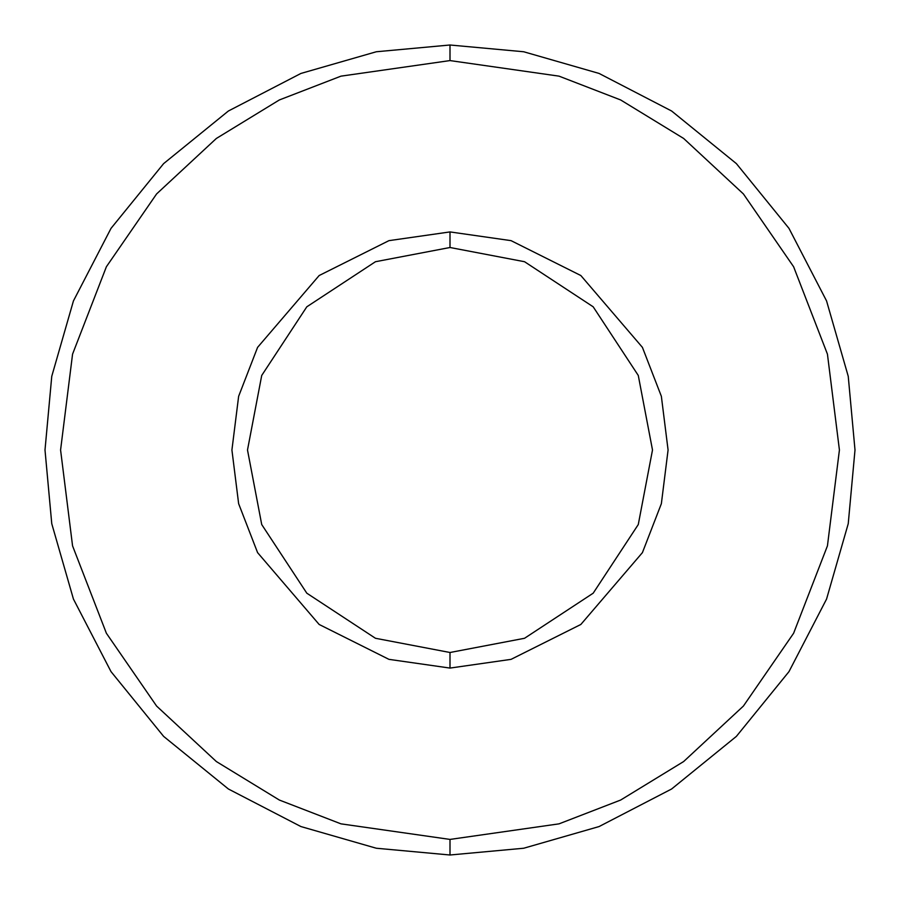 <?xml version="1.0" encoding="UTF-8"?>
<svg xmlns="http://www.w3.org/2000/svg" width="900" height="900" viewBox="0 0 900 900"><rect width="100%" height="100%" fill="white"/><g stroke="black" fill="none" stroke-linecap="round" stroke-linejoin="round"><path stroke-width="1.35" d="M652.5 450L638.28 524.543L593.19 593.19L524.543 638.28L450 652.5L450 668.081L511.065 659.351L580.849 624.465L642.42 552.623L661.365 503.685L668.081 450L661.365 396.315L642.42 347.377L580.849 275.535L511.065 240.649L450 231.919L450 247.5L524.543 261.72L593.19 306.81L638.28 375.457L652.5 450L638.28 375.457L593.19 306.81L524.543 261.72L450 247.5L375.457 261.72L306.81 306.81L261.72 375.457L247.5 450L261.72 524.543L306.81 593.19L375.457 638.28L450 652.5L524.543 638.28L593.19 593.19L638.28 524.543L652.5 450M450 60.581L559.035 76.151L620.651 99.956L683.651 138.465L743.4 193.939L793.609 266.738L827.438 354.139L839.419 450L827.438 545.861L793.609 633.262L743.4 706.061L683.651 761.535L620.651 800.044L559.035 823.849L450 839.419L450 855L523.699 848.239L599.074 826.56L671.625 788.985L736.38 736.38L788.985 671.625L826.56 599.074L848.239 523.699L855 450L848.239 376.301L826.56 300.926L788.985 228.375L736.38 163.62L671.625 111.015L599.074 73.44L523.699 51.761L450 45L450 60.581L340.965 76.151L279.349 99.956L216.349 138.465L156.6 193.939L106.391 266.738L72.562 354.139L60.581 450L72.562 545.861L106.391 633.262L156.6 706.061L216.349 761.535L279.349 800.044L340.965 823.849L450 839.419L559.035 823.849L620.651 800.044L683.651 761.535L743.4 706.061L793.609 633.262L827.438 545.861L839.419 450L827.438 354.139L793.609 266.738L743.4 193.939L683.651 138.465L620.651 99.956L559.035 76.151L450 60.581L450 45L523.699 51.761L599.074 73.44L671.625 111.015L736.38 163.62L788.985 228.375L826.56 300.926L848.239 376.301L855 450L848.239 523.699L826.56 599.074L788.985 671.625L736.38 736.38L671.625 788.985L599.074 826.56L523.699 848.239L450 855L376.301 848.239L300.926 826.56L228.375 788.985L163.62 736.38L111.015 671.625L73.44 599.074L51.761 523.699L45 450L51.761 376.301L73.44 300.926L111.015 228.375L163.62 163.62L228.375 111.015L300.926 73.44L376.301 51.761L450 45L376.301 51.761L300.926 73.44L228.375 111.015L163.62 163.62L111.015 228.375L73.44 300.926L51.761 376.301L45 450L51.761 523.699L73.44 599.074L111.015 671.625L163.62 736.38L228.375 788.985L300.926 826.56L376.301 848.239L450 855L450 839.419L340.965 823.849L279.349 800.044L216.349 761.535L156.6 706.061L106.391 633.262L72.562 545.861L60.581 450L72.562 354.139L106.391 266.738L156.6 193.939L216.349 138.465L279.349 99.956L340.965 76.151L450 60.581M450 231.919L511.065 240.649L580.849 275.535L642.42 347.377L661.365 396.315L668.081 450L661.365 503.685L642.42 552.623L580.849 624.465L511.065 659.351L450 668.081L388.935 659.351L319.151 624.465L257.58 552.623L238.635 503.685L231.919 450L238.635 396.315L257.58 347.377L319.151 275.535L388.935 240.649L450 231.919L388.935 240.649L319.151 275.535L257.58 347.377L238.635 396.315L231.919 450L238.635 503.685L257.58 552.623L319.151 624.465L388.935 659.351L450 668.081L450 652.5L375.457 638.28L306.81 593.19L261.72 524.543L247.5 450L261.72 375.457L306.81 306.81L375.457 261.72L450 247.5L450 231.919"/></g></svg>
